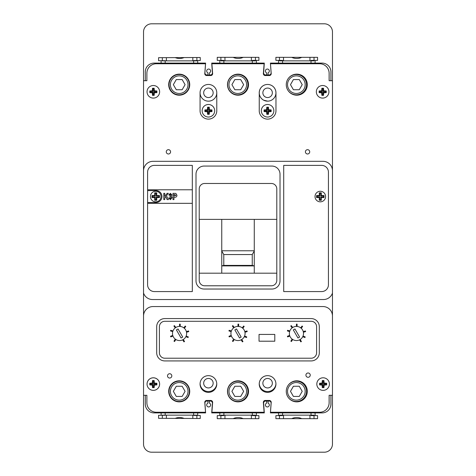 <?xml version="1.0" encoding="UTF-8"?>
<svg xmlns="http://www.w3.org/2000/svg" width="476" height="476" viewBox="0 0 476 476"><rect width="100%" height="100%" fill="white"/><g stroke="black" fill="none" stroke-linecap="round" stroke-linejoin="round"><path stroke-width="0.71" d="M223.785 265.388L221.751 265.894L254.273 265.911L252.244 265.388L252.244 254.559L223.785 254.559L223.785 265.388L252.244 265.388M254.273 250.787L221.751 250.787M221.751 251.013L223.785 254.559M254.273 251.013L252.244 254.559M168.694 84.663A10.52 10.52 0 0 0 179.214 95.176A10.52 10.52 0 0 0 189.734 84.663A10.52 10.52 0 0 0 179.214 74.149A10.52 10.52 0 0 0 168.694 84.669A10.52 10.52 0 0 0 179.214 95.188A10.52 10.52 0 0 0 189.734 84.669M227.48 84.663A10.52 10.52 0 0 0 238 95.176A10.52 10.52 0 0 0 248.52 84.663A10.52 10.52 0 0 0 238 74.149A10.52 10.52 0 0 0 227.48 84.669A10.52 10.52 0 0 0 238 95.188A10.52 10.52 0 0 0 248.52 84.669M286.266 84.663A10.52 10.52 0 0 0 296.786 95.176A10.52 10.52 0 0 0 307.306 84.663A10.52 10.52 0 0 0 296.786 74.149A10.52 10.52 0 0 0 286.266 84.669A10.52 10.52 0 0 0 296.786 95.188A10.52 10.52 0 0 0 307.306 84.669M272.349 92.808A4.742 4.742 0 0 1 267.607 97.55A4.742 4.742 0 0 1 262.865 92.808A4.742 4.742 0 0 1 267.607 88.066A4.742 4.742 0 0 1 272.349 92.808M262.865 383.192A4.742 4.742 0 0 0 267.607 387.934A4.742 4.742 0 0 0 272.349 383.192A4.742 4.742 0 0 0 267.607 378.45A4.742 4.742 0 0 0 262.865 383.192M213.159 383.192A4.742 4.742 0 0 1 208.417 387.934A4.742 4.742 0 0 1 203.674 383.192A4.742 4.742 0 0 1 208.417 378.45A4.742 4.742 0 0 1 213.159 383.192M203.674 92.808A4.742 4.742 0 0 0 208.417 97.55A4.742 4.742 0 0 0 213.159 92.808A4.742 4.742 0 0 0 208.417 88.066A4.742 4.742 0 0 0 203.674 92.808M267.595 392.373A8.36 8.36 0 0 1 259.247 384.013A8.36 8.36 0 0 1 267.595 375.653M267.595 101.162L263.656 100.168A8.36 8.36 0 0 1 267.607 84.448A8.36 8.36 0 0 1 275.967 92.808L275.967 110.759A8.366 8.366 0 0 1 267.381 119.125A8.366 8.366 0 0 1 259.247 110.313L259.247 93.48A8.36 8.36 0 0 1 267.595 84.448A8.36 8.36 0 0 1 275.937 92.808A8.36 8.36 0 0 1 267.917 101.156A8.36 8.36 0 0 1 259.247 93.48M216.776 92.808A8.36 8.36 0 0 0 208.417 84.448A8.36 8.36 0 0 0 200.063 92.808A8.36 8.36 0 0 0 208.417 101.162A8.36 8.36 0 0 0 216.776 92.808A8.36 8.36 0 0 0 208.417 84.448A8.36 8.36 0 0 0 200.063 92.808L200.063 110.759A8.366 8.366 0 0 0 208.423 119.125A8.366 8.366 0 0 0 216.776 110.313L216.776 92.808M272.01 412.252L319.658 412.252A9.484 9.484 0 0 0 320.015 412.246L319.991 412.246M146.882 402.767L146.882 395.294L146.882 402.767A9.484 9.484 0 0 0 156.372 412.252L204.014 412.252M204.014 63.754L156.372 63.748A9.484 9.484 0 0 0 146.882 73.233L146.882 80.712L145.281 80.712L145.281 71.906A8.806 8.806 0 0 1 154.087 63.1L205.614 63.1L204.924 72.78A2.035 2.035 0 0 0 206.953 74.958L207.935 74.958L207.935 72.846A1.963 1.963 0 0 1 208.666 69.056A1.963 1.963 0 0 1 209.392 72.846L209.392 74.958L210.38 74.958A2.035 2.035 0 0 0 212.403 72.78L211.713 63.1L264.311 63.1L263.621 72.78A2.035 2.035 0 0 0 265.65 74.958L266.631 74.958L266.631 72.846A1.963 1.963 0 0 1 267.363 69.056A1.963 1.963 0 0 1 268.089 72.846L268.089 74.958L269.077 74.958A2.035 2.035 0 0 0 271.1 72.78L270.41 63.1L322.115 63.1A8.806 8.806 0 0 1 330.927 71.906L330.927 80.712L332.468 80.712L332.468 31.928A8.128 8.128 0 0 0 324.34 23.8L151.66 23.8A8.128 8.128 0 0 0 143.532 31.928L143.532 80.712L145.281 80.712M329.142 80.712L329.142 73.233A9.484 9.484 0 0 0 319.658 63.748L272.01 63.754M263.204 63.754L212.826 63.754M329.142 395.294L329.142 402.767A9.484 9.484 0 0 1 320.015 412.246M216.764 383.602A8.36 8.36 0 0 1 208.417 391.552A8.36 8.36 0 0 1 200.069 383.602M259.259 383.602A8.36 8.36 0 0 0 267.47 391.552A8.36 8.36 0 0 0 275.937 383.876M188.02 391.343A8.806 8.806 0 0 0 179.214 382.537A8.806 8.806 0 0 0 170.408 391.343A8.806 8.806 0 0 0 179.214 400.149A8.806 8.806 0 0 0 188.02 391.343M169.051 391.343A10.163 10.163 0 0 1 179.214 381.181A10.163 10.163 0 0 1 189.377 391.343A10.163 10.163 0 0 1 179.214 401.506A10.163 10.163 0 0 1 169.051 391.343M172.693 412.9L172.693 412.252M172.693 399.596L172.693 399.138M172.693 383.549L172.693 383.091M186.515 383.769L186.515 384.275M186.515 398.412L186.515 398.912M186.515 412.252L186.515 412.9M196.88 412.9L196.88 412.252M162.328 412.9L162.328 412.252M162.328 418.339L162.328 415.292M196.88 418.487L196.88 415.435M196.88 415.143L162.328 415.143M175.198 418.392A11.519 11.519 0 0 1 184.105 418.434M185.081 391.343L182.147 386.262L176.281 386.262L173.347 391.343L176.281 396.425L182.147 396.425L185.081 391.343M246.592 391.343A8.806 8.806 0 0 0 237.78 382.537A8.806 8.806 0 0 0 228.974 391.343A8.806 8.806 0 0 0 237.78 400.149A8.806 8.806 0 0 0 246.592 391.343M227.617 391.343A10.163 10.163 0 0 1 237.78 381.181A10.163 10.163 0 0 1 247.942 391.343A10.163 10.163 0 0 1 237.78 401.506A10.163 10.163 0 0 1 227.617 391.343M231.259 412.9L231.259 412.252M245.08 383.567L245.08 384.275M245.08 398.412L245.08 399.12M245.08 412.252L245.08 412.9M255.445 412.9L255.445 412.252M220.894 412.9L220.894 412.252M220.894 418.66L220.894 415.613M255.445 418.66L255.445 415.613M255.445 415.143L220.894 415.143M233.163 418.66A11.519 11.519 0 0 1 243.176 418.66M243.647 391.343L240.713 386.262L234.846 386.262L231.913 391.343L234.846 396.425L240.713 396.425L243.647 391.343M305.158 391.343A8.806 8.806 0 0 0 296.346 382.537A8.806 8.806 0 0 0 287.54 391.343A8.806 8.806 0 0 0 296.346 400.149A8.806 8.806 0 0 0 305.158 391.343M288.17 385.31A10.163 10.163 0 0 1 306.508 391.343A10.163 10.163 0 0 1 288.17 397.377M289.825 412.9L289.825 412.252M303.646 383.37L303.646 384.275M303.646 398.412L303.646 399.31M303.646 412.252L303.646 412.9M314.017 412.9L314.017 412.252M279.46 412.9L279.46 412.252M279.46 418.66L279.46 415.613M314.017 418.66L314.017 415.613M314.017 415.143L279.46 415.143M291.728 418.66A11.519 11.519 0 0 1 301.742 418.66M302.218 391.343L299.279 386.262L293.412 386.262L290.479 391.343L293.412 396.425L299.279 396.425L302.218 391.343M170.408 84.657A8.806 8.806 0 0 1 179.214 75.851A8.806 8.806 0 0 1 188.02 84.657A8.806 8.806 0 0 1 179.214 93.463A8.806 8.806 0 0 1 170.408 84.657M189.377 84.657A10.163 10.163 0 0 0 179.214 74.494A10.163 10.163 0 0 0 169.051 84.657A10.163 10.163 0 0 0 179.214 94.819A10.163 10.163 0 0 0 189.377 84.657M175.198 57.608A11.519 11.519 0 0 0 184.105 57.566M186.515 92.231L186.515 91.725M196.88 63.1L196.88 63.748M186.515 77.588L186.515 77.094M186.515 63.748L186.515 63.1M172.693 63.1L172.693 63.748M172.693 76.416L172.693 76.862M162.328 63.1L162.328 63.748M172.693 92.451L172.693 92.909M162.328 57.661L162.328 60.708M196.88 57.513L196.88 60.565M196.88 60.857L162.328 60.857M185.081 84.657L182.147 89.738L176.281 89.738L173.347 84.657L176.281 79.575L182.147 79.575L185.081 84.657M228.974 84.657A8.806 8.806 0 0 1 237.78 75.851A8.806 8.806 0 0 1 246.592 84.657A8.806 8.806 0 0 1 237.78 93.463A8.806 8.806 0 0 1 228.974 84.657M247.942 84.657A10.163 10.163 0 0 0 237.78 74.494A10.163 10.163 0 0 0 227.617 84.657A10.163 10.163 0 0 0 237.78 94.819A10.163 10.163 0 0 0 247.942 84.657M233.163 57.34A11.519 11.519 0 0 0 243.176 57.34M245.08 92.433L245.08 91.725M255.445 63.1L255.445 63.748M245.08 77.588L245.08 76.892M245.08 63.748L245.08 63.1M231.259 63.1L231.259 63.748M220.894 63.1L220.894 63.748M220.894 57.34L220.894 60.387M255.445 57.34L255.445 60.387M255.445 60.857L220.894 60.857M243.647 84.657L240.713 89.738L234.846 89.738L231.913 84.657L234.846 79.575L240.713 79.575L243.647 84.657M287.54 84.657A8.806 8.806 0 0 1 296.346 75.851A8.806 8.806 0 0 1 305.158 84.657A8.806 8.806 0 0 1 296.346 93.463A8.806 8.806 0 0 1 287.54 84.657M288.17 90.69A10.163 10.163 0 0 0 306.508 84.657A10.163 10.163 0 0 0 288.325 78.421M291.728 57.34A11.519 11.519 0 0 0 301.742 57.34M303.646 92.63L303.646 91.725M314.017 63.1L314.017 63.748M303.646 77.588L303.646 76.695M303.646 63.748L303.646 63.1M289.825 63.1L289.825 63.748M279.46 63.1L279.46 63.748M279.46 57.34L279.46 60.387M314.017 57.34L314.017 60.387M314.017 60.857L279.46 60.857M302.218 84.657L299.279 89.738L293.412 89.738L290.479 84.657L293.412 79.575L299.279 79.575L302.218 84.657M268.089 74.952L266.631 74.952M282.571 60.387L278.508 60.387L278.508 63.1M278.508 60.387L275.901 60.387L275.901 57.34L317.569 57.34L317.569 60.387L315.094 60.387L315.094 63.1M193.637 60.577L200.253 60.547L200.241 57.501L158.573 57.679L158.585 60.726L161.114 60.714L161.114 63.1M197.701 60.559L197.701 63.1M223.875 60.387L219.811 60.387L219.811 63.1M219.811 60.387L217.24 60.387L217.24 57.34L258.908 57.34L258.908 60.387L256.397 60.387L256.397 63.1M315.094 60.387L311.024 60.387M161.114 60.714L165.178 60.696M256.397 60.387L252.334 60.387M270.552 63.1L270.552 63.754M210.41 74.952A2.035 2.035 0 0 1 209.732 75.077L207.697 75.083A2.035 2.035 0 0 1 206.977 74.958M282.571 415.613L278.508 415.613L278.508 412.9L270.41 412.9L271.1 403.22A2.035 2.035 0 0 0 269.077 401.042L268.089 401.042L268.089 403.154A1.963 1.963 0 0 1 267.363 406.944A1.963 1.963 0 0 1 266.631 403.154L266.631 401.042L265.65 401.042A2.035 2.035 0 0 0 263.621 403.22L264.311 412.9L211.713 412.9L212.403 403.22A2.035 2.035 0 0 0 210.38 401.042L209.392 401.042L209.392 403.154A1.963 1.963 0 0 1 208.666 406.944A1.963 1.963 0 0 1 207.935 403.154L207.935 401.042L206.953 401.042A2.035 2.035 0 0 0 204.924 403.22L205.614 412.9L154.087 412.9A8.806 8.806 0 0 1 145.281 404.094L145.281 395.294M268.089 401.048L266.631 401.048M278.508 412.9L322.115 412.9A8.806 8.806 0 0 0 330.927 404.094L330.927 395.294M156.372 412.252L205.537 412.252L204.811 402.803A1.946 1.946 0 0 1 206.447 400.465L210.386 400.465A1.958 1.958 0 0 1 212.611 402.803L211.885 412.252L264.115 412.252L263.389 402.803A1.958 1.958 0 0 1 265.614 400.465L269.553 400.465A1.946 1.946 0 0 1 271.189 402.803L270.463 412.252L319.628 412.252A9.484 9.484 0 0 0 329.118 402.767L329.118 395.294L332.468 395.294L332.468 444.072A8.128 8.128 0 0 1 324.34 452.2L151.66 452.2A8.128 8.128 0 0 1 143.532 444.072L143.532 395.294L146.882 395.294M223.875 415.613L217.24 415.613L217.24 418.66L258.908 418.66L258.908 415.613L256.397 415.613L256.397 412.9M219.811 415.613L219.811 412.9M161.114 412.9L161.114 415.286L158.585 415.274L158.573 418.321L200.241 418.499L200.253 415.453L197.701 415.441L197.701 412.9M278.508 415.613L275.901 415.613L275.901 418.66L317.569 418.66L317.569 415.613L315.094 415.613L315.094 412.9M315.094 415.613L311.024 415.613M193.637 415.423L197.701 415.441M161.114 415.286L165.178 415.304M256.397 415.613L252.334 415.613M270.552 412.9L270.552 412.252M210.41 401.048A2.035 2.035 0 0 0 209.732 400.923L207.697 400.917A2.035 2.035 0 0 0 206.977 401.042M164.827 360.927A8.128 8.128 0 0 1 156.693 352.799L156.693 326.714A8.128 8.128 0 0 1 164.827 318.581L311.173 318.581A8.128 8.128 0 0 1 319.307 326.714L319.307 352.799A8.128 8.128 0 0 1 311.173 360.927L164.827 360.927L311.173 360.927A8.128 8.128 0 0 0 319.307 352.799L319.307 326.714A8.128 8.128 0 0 0 311.173 318.581L164.827 318.581A8.128 8.128 0 0 0 156.693 326.714L156.693 352.799A8.128 8.128 0 0 0 164.827 360.927M311.173 321.294A5.42 5.42 0 0 1 316.594 326.714L316.594 352.799A5.42 5.42 0 0 1 311.173 358.22L164.827 358.22A5.42 5.42 0 0 1 159.406 352.799L159.406 326.714A5.42 5.42 0 0 1 164.827 321.294L311.173 321.294A5.42 5.42 0 0 1 316.594 326.714L316.594 352.799A5.42 5.42 0 0 1 311.173 358.22L164.827 358.22A5.42 5.42 0 0 1 159.406 352.799L159.406 326.714A5.42 5.42 0 0 1 164.827 321.294L311.173 321.294M259.039 334.426L259.039 341.203L274.795 341.203L274.795 334.426L259.039 334.426M303.51 333.492A7.075 7.075 0 0 0 296.435 326.417A7.075 7.075 0 0 0 289.366 333.492A7.075 7.075 0 0 0 296.435 340.56A7.075 7.075 0 0 0 303.51 333.492M293.299 329.922L297.964 338.008L299.606 337.056L294.936 328.975L293.299 329.922M245.075 333.492A7.075 7.075 0 0 0 238 326.417A7.075 7.075 0 0 0 230.925 333.492A7.075 7.075 0 0 0 238 340.56A7.075 7.075 0 0 0 245.075 333.492M234.852 329.922L239.523 338.008L241.159 337.056L236.495 328.975L234.852 329.922M186.634 333.492A7.075 7.075 0 0 0 179.565 326.417A7.075 7.075 0 0 0 172.49 333.492A7.075 7.075 0 0 0 179.565 340.56A7.075 7.075 0 0 0 186.634 333.492M176.406 329.922L181.076 338.008L182.719 337.056L178.048 328.975L176.406 329.922M180.225 326.447L180.225 324.132L179.547 324.132L179.547 326.417M184.355 328.285L185.747 326.435L185.206 326.03L183.837 327.851M186.527 332.248L188.776 331.599L188.591 330.951L186.372 331.582M185.866 336.693L188.085 337.543L188.329 336.913L186.146 336.074M182.683 339.834L183.956 341.875L184.533 341.518L183.278 339.507M175.269 339.108L173.99 341.155L174.567 341.518L175.828 339.495M172.758 335.419L170.527 336.276L170.765 336.913L172.972 336.062M172.961 330.945L170.694 330.296L170.509 330.951L172.746 331.593M175.828 327.482L174.43 325.62L173.889 326.03L175.275 327.863M244.307 336.693L246.52 337.543L246.764 336.913L244.587 336.074M302.742 336.693L304.961 337.543L305.205 336.913L303.022 336.074M241.124 339.834L242.397 341.875L242.968 341.518L241.713 339.507M299.559 339.834L300.832 341.875L301.409 341.518L300.154 339.507M233.704 339.108L232.431 341.155L233.002 341.518L234.263 339.495M292.145 339.108L290.866 341.155L291.443 341.518L292.704 339.495M231.193 335.419L228.962 336.276L229.206 336.913L231.413 336.062M289.634 335.419L287.403 336.276L287.641 336.913L289.848 336.062M231.401 330.945L229.129 330.296L228.944 330.951L231.187 331.593M289.836 330.945L287.569 330.296L287.385 330.951L289.622 331.593M234.269 327.482L232.865 325.62L232.324 326.03L233.71 327.863M292.704 327.482L291.306 325.62L290.765 326.03L292.145 327.863M238.666 326.447L238.666 324.132L237.988 324.132L237.988 326.417M297.101 326.447L297.101 324.132L296.423 324.132L296.423 326.417M242.79 328.285L244.188 326.435L243.647 326.03L242.272 327.851M301.231 328.285L302.623 326.435L302.082 326.03L300.707 327.851M244.961 332.248L247.211 331.599L247.026 330.951L244.813 331.582M303.402 332.248L305.651 331.599L305.461 330.951L303.248 331.582M326.25 91.809L326.238 90.975L323.704 90.797L323.531 88.256L321.853 88.256L321.681 90.797L319.14 90.964L319.14 92.653L321.681 92.82L321.853 95.361L323.531 95.355L323.704 92.82L326.238 92.641L326.25 91.809M319.557 91.38L319.557 92.231L322.27 92.231L322.27 94.944L323.121 94.944L323.121 92.231L325.828 92.231L325.828 91.38L323.121 91.38L323.121 88.673L322.27 88.673L322.27 91.38L319.557 91.38L319.14 90.964M322.27 91.38L321.681 90.797M322.27 88.673L321.853 88.256M323.121 88.673L323.531 88.256M323.121 91.38L323.704 90.797M325.828 91.38L326.238 90.975M325.828 92.231L326.238 92.641M323.121 92.231L323.704 92.82M323.121 94.944L323.531 95.355M322.27 94.944L321.853 95.361M322.27 92.231L321.681 92.82M319.557 92.231L319.14 92.653M156.896 91.809L156.884 90.97L154.343 90.797L154.17 88.256L152.493 88.256L152.32 90.797L149.785 90.97L149.785 92.647L152.32 92.82L152.493 95.355L154.17 95.355L154.343 92.82L156.884 92.647L156.896 91.809M152.909 91.38L150.196 91.38L150.196 92.231L152.909 92.231L152.909 94.944L153.76 94.944L153.76 92.231L156.467 92.231L156.467 91.38L153.76 91.38L153.76 88.673L152.909 88.673L152.909 91.38L152.32 90.797M152.909 88.673L152.493 88.256M153.76 88.673L154.17 88.256M153.76 91.38L154.343 90.797M156.467 91.38L156.884 90.97M156.467 92.231L156.884 92.647M153.76 92.231L154.343 92.82M153.76 94.944L154.17 95.355M152.909 94.944L152.493 95.355M152.909 92.231L152.32 92.82M150.196 92.231L149.785 92.647M150.196 91.38L149.785 90.97M211.975 110.759L211.963 109.926L209.428 109.754L209.256 107.213L207.584 107.213L207.405 109.754L204.87 109.926L204.87 111.598L207.405 111.771L207.584 114.305L209.256 114.305L209.428 111.771L211.963 111.598L211.975 110.759M214.688 110.759A6.265 6.265 0 0 0 208.417 104.494A6.265 6.265 0 0 0 202.151 110.759A6.265 6.265 0 0 0 208.417 117.031A6.265 6.265 0 0 0 214.688 110.759M207.994 110.337L205.281 110.337L205.281 111.188L207.994 111.188L207.994 113.895L208.845 113.895L208.845 111.188L211.552 111.188L211.552 110.337L208.845 110.337L208.845 107.624L207.994 107.624L207.994 110.337L207.405 109.754M207.994 107.624L207.584 107.213M208.845 107.624L209.256 107.213M208.845 110.337L209.428 109.754M211.552 110.337L211.963 109.926M211.552 111.188L211.963 111.598M208.845 111.188L209.428 111.771M208.845 113.895L209.256 114.305M207.994 113.895L207.584 114.305M207.994 111.188L207.405 111.771M205.281 111.188L204.87 111.598M205.281 110.337L204.87 109.926M271.165 110.759L271.153 109.926L268.619 109.754L268.446 107.213L266.768 107.213L266.596 109.748L264.061 109.92L264.061 111.604L266.596 111.771L266.768 114.311L268.446 114.305L268.619 111.771L271.153 111.592L271.165 110.759M273.849 110.759A6.265 6.265 0 0 0 267.583 104.494A6.265 6.265 0 0 0 261.312 110.759A6.265 6.265 0 0 0 267.583 117.031A6.265 6.265 0 0 0 273.849 110.759M264.472 111.188L267.185 111.188L267.185 113.895L268.036 113.895L268.036 111.188L270.743 111.188L270.743 110.337L268.036 110.337L268.036 107.624L267.185 107.624L267.185 110.337L264.472 110.337L264.061 111.604M264.472 110.337L264.061 109.92M267.185 110.337L266.596 109.748M267.185 107.624L266.768 107.213M268.036 107.624L268.446 107.213M268.036 110.337L268.619 109.754M270.743 110.337L271.153 109.926M270.743 111.188L271.153 111.592M268.036 111.188L268.619 111.771M268.036 113.895L268.446 114.305M267.185 113.895L266.768 114.311M267.185 111.188L266.596 111.771M315.017 196.552A5.284 5.284 0 0 0 320.3 201.836A5.284 5.284 0 0 0 325.584 196.552A5.284 5.284 0 0 0 320.3 191.269A5.284 5.284 0 0 0 315.017 196.552A5.284 5.284 0 0 1 320.3 191.269A5.284 5.284 0 0 1 325.584 196.552A5.284 5.284 0 0 1 320.3 201.836A5.284 5.284 0 0 1 315.017 196.552M150.44 196.552A5.284 5.284 0 0 0 155.729 201.836A5.284 5.284 0 0 0 161.013 196.552A5.284 5.284 0 0 0 155.729 191.269A5.284 5.284 0 0 0 150.44 196.552A5.284 5.284 0 0 1 155.729 191.269A5.284 5.284 0 0 1 161.013 196.552A5.284 5.284 0 0 1 155.729 201.836A5.284 5.284 0 0 1 150.44 196.552M170.581 151.832A2.16 2.16 0 0 1 168.421 153.992A2.16 2.16 0 0 1 166.267 151.832A2.16 2.16 0 0 1 168.421 149.678A2.16 2.16 0 0 1 170.581 151.832M328.928 91.809A6.289 6.289 0 0 1 322.639 98.098A6.289 6.289 0 0 1 316.344 91.809A6.289 6.289 0 0 1 322.639 85.519A6.289 6.289 0 0 1 328.928 91.809M159.627 91.809A6.289 6.289 0 0 1 153.331 98.098A6.289 6.289 0 0 1 147.042 91.809A6.289 6.289 0 0 1 153.331 85.519A6.289 6.289 0 0 1 159.627 91.809M309.715 151.832A2.154 2.154 0 0 1 307.555 153.992A2.154 2.154 0 0 1 305.402 151.832A2.154 2.154 0 0 1 307.555 149.678A2.154 2.154 0 0 1 309.715 151.832M147.042 384.078A6.289 6.289 0 0 0 153.331 390.368A6.289 6.289 0 0 0 159.627 384.078A6.289 6.289 0 0 0 153.331 377.789A6.289 6.289 0 0 0 147.042 384.078A6.265 6.265 0 0 0 153.331 390.344A6.265 6.265 0 0 0 159.603 384.078A6.265 6.265 0 0 0 153.331 377.813A6.265 6.265 0 0 0 147.066 384.078M305.925 375.147A2.154 2.154 0 0 0 308.079 377.301A2.154 2.154 0 0 0 310.239 375.147A2.154 2.154 0 0 0 308.079 372.988A2.154 2.154 0 0 0 305.925 375.147M167.51 375.891A2.154 2.154 0 0 0 169.664 378.045A2.154 2.154 0 0 0 171.818 375.891A2.154 2.154 0 0 0 169.664 373.731A2.154 2.154 0 0 0 167.51 375.891M316.826 384.078A6.289 6.289 0 0 0 323.115 390.368A6.289 6.289 0 0 0 329.404 384.078A6.289 6.289 0 0 0 323.115 377.789A6.289 6.289 0 0 0 316.826 384.078M168.694 391.343A10.52 10.52 0 0 0 179.214 401.863A10.52 10.52 0 0 0 189.734 391.343A10.52 10.52 0 0 0 179.214 380.824A10.52 10.52 0 0 0 168.694 391.343M200.063 384.013A8.36 8.36 0 0 0 208.417 392.373A8.36 8.36 0 0 0 216.776 384.013A8.36 8.36 0 0 0 208.417 375.653A8.36 8.36 0 0 0 200.063 384.013M227.48 391.343A10.52 10.52 0 0 0 238 401.863A10.52 10.52 0 0 0 248.52 391.343A10.52 10.52 0 0 0 238 380.824A10.52 10.52 0 0 0 227.48 391.343M259.224 384.013A8.36 8.36 0 0 0 267.583 392.373A8.36 8.36 0 0 0 275.937 384.013A8.36 8.36 0 0 0 267.583 375.653A8.36 8.36 0 0 0 259.224 384.013M286.266 391.343A10.52 10.52 0 0 0 296.786 401.863A10.52 10.52 0 0 0 307.306 391.343A10.52 10.52 0 0 0 296.786 380.824A10.52 10.52 0 0 0 286.266 391.343M204.763 73.613A1.946 1.946 0 0 1 204.811 73.203L205.537 63.754L156.372 63.754A9.484 9.484 0 0 0 146.882 73.239L146.882 80.712L143.532 80.712L143.532 170.807A9.484 9.484 0 0 1 153.016 161.322L322.984 161.322A9.484 9.484 0 0 1 332.468 170.807L332.468 80.712L329.118 80.712L329.118 73.239A9.484 9.484 0 0 0 319.628 63.754L270.463 63.754L271.189 73.203A1.946 1.946 0 0 1 269.553 75.541L265.614 75.541A1.958 1.958 0 0 1 263.389 73.203L264.115 63.754L211.885 63.754L212.611 73.203A1.958 1.958 0 0 1 210.386 75.541L206.447 75.541A1.946 1.946 0 0 1 204.763 73.613M221.751 273.182L221.751 219.382M199.224 188.895L199.224 280.364A5.42 5.42 0 0 0 204.644 285.784L271.38 285.784A5.42 5.42 0 0 0 276.8 280.364L276.8 188.895A5.42 5.42 0 0 0 271.38 183.474L204.644 183.474A5.42 5.42 0 0 0 199.224 188.895M276.8 219.382L199.224 219.382M199.224 273.182L276.8 273.182M323.484 299.535L152.54 299.535A9.484 9.484 0 0 1 143.532 293.014L143.532 316.034A9.484 9.484 0 0 1 153.016 306.556L322.984 306.556A9.484 9.484 0 0 1 332.468 316.034L332.468 293.097A9.484 9.484 0 0 1 323.484 299.535M332.468 293.097L332.468 170.807M143.532 170.807L143.532 293.014M154.373 291.574L192.316 291.574L192.316 165.386L154.373 165.386A6.777 6.777 0 0 0 147.596 172.157L147.596 284.803A6.777 6.777 0 0 0 154.373 291.574M321.657 165.386L283.714 165.386L283.714 291.574L321.657 291.574A6.777 6.777 0 0 0 328.434 284.803L328.434 172.157A6.777 6.777 0 0 0 321.657 165.386M332.468 395.294L332.468 316.034M143.532 316.034L143.532 395.294M267.595 84.448A8.36 8.36 0 0 1 275.967 92.808M196.005 280.905A8.128 8.128 0 0 0 204.139 289.033L271.891 289.033A8.128 8.128 0 0 0 280.019 280.905L280.019 174.192A8.128 8.128 0 0 0 271.891 166.065L204.139 166.065A8.128 8.128 0 0 0 196.005 174.192L196.005 280.905M254.273 219.382L254.273 273.182M154.712 195.535L151.999 195.535L151.999 197.57L154.712 197.57L154.712 200.277L156.741 200.277L156.741 197.57L159.454 197.57L159.454 195.535L156.741 195.535L156.741 192.828L154.712 192.828L154.712 195.535L155.218 196.041L152.504 196.041L152.504 197.064L155.218 197.064L155.218 199.771L156.235 199.771L156.235 197.064L158.948 197.064L158.948 196.041L156.235 196.041L156.235 193.333L155.218 193.333L155.218 196.041M155.218 193.333L154.712 192.828M156.235 193.333L156.741 192.828M156.235 196.041L156.741 195.535M158.948 196.041L159.454 195.535M158.948 197.064L159.454 197.57M156.235 197.064L156.741 197.57M156.235 199.771L156.741 200.277M155.218 199.771L154.712 200.277M155.218 197.064L154.712 197.57M152.504 197.064L151.999 197.57M152.504 196.041L151.999 195.535M316.576 197.57L319.283 197.57L319.283 200.277L321.318 200.277L321.318 197.57L324.025 197.57L324.025 195.535L321.318 195.535L321.318 192.828L319.283 192.828L319.283 195.535L316.576 195.535L316.576 197.57L317.081 197.064L319.789 197.064L319.789 199.771L320.812 199.771L320.812 197.064L323.519 197.064L323.519 196.041L320.812 196.041L320.812 193.333L319.789 193.333L319.789 196.041L317.081 196.041L317.081 197.064M317.081 196.041L316.576 195.535M319.789 196.041L319.283 195.535M319.789 193.333L319.283 192.828M320.812 193.333L321.318 192.828M320.812 196.041L321.318 195.535M323.519 196.041L324.025 195.535M323.519 197.064L324.025 197.57M320.812 197.064L321.318 197.57M320.812 199.771L321.318 200.277M319.789 199.771L319.283 200.277M319.789 197.064L319.283 197.57M147.596 190.59L155.86 190.59A5.962 5.962 0 0 1 161.965 196.552A5.962 5.962 0 0 1 155.86 202.514L147.596 202.514M147.596 203.329L192.316 203.329M192.316 189.775L147.596 189.775M164.761 199.599L163.786 199.599L163.786 193.333L164.761 193.333L164.761 196.35L167.147 193.333L168.385 193.333L166.416 195.725L168.468 199.599L167.088 199.599L165.66 196.642L164.761 197.73L164.761 199.599M170.402 199.682L168.748 197.974L169.73 197.808L170.378 198.706L171.027 197.653L170.39 196.671L169.974 196.761L170.075 195.695L170.949 194.952L170.337 194.315L169.646 195.124L168.748 194.964L170.366 193.333L171.925 194.898L171.193 196.177L172.086 197.677L170.402 199.682M173.96 199.599L172.978 199.599L172.978 193.333L175.9 193.429L176.965 195.267C176.876 196.683 176.108 197.344 174.662 197.242L173.96 197.242L173.96 199.599M173.96 194.392L173.96 196.183L175.989 195.285L173.96 194.392M156.89 384.078L156.878 383.245L154.343 383.067L154.17 380.532L152.499 380.532L152.32 383.067L149.785 383.245L149.785 384.917L152.32 385.09L152.499 387.625L154.17 387.625L154.343 385.09L156.878 384.917L156.89 384.078M152.909 383.656L150.196 383.656L150.196 384.507L152.909 384.507L152.909 387.214L153.76 387.214L153.76 384.507L156.467 384.507L156.467 383.656L153.76 383.656L153.76 380.943L152.909 380.943L152.909 383.656L152.32 383.067M152.909 380.943L152.499 380.532M153.76 380.943L154.17 380.532M153.76 383.656L154.343 383.067M156.467 383.656L156.878 383.245M156.467 384.507L156.878 384.917M153.76 384.507L154.343 385.09M153.76 387.214L154.17 387.625M152.909 387.214L152.499 387.625M152.909 384.507L152.32 385.09M150.196 384.507L149.785 384.917M150.196 383.656L149.785 383.245M319.569 383.24L319.569 384.917L322.103 385.09L322.276 387.631L323.954 387.631L324.126 385.09L326.667 384.917L326.667 383.24L324.126 383.067L323.954 380.532L322.276 380.532L322.103 383.067L319.569 383.24L319.979 384.507L322.692 384.507L322.692 387.214L323.543 387.214L323.543 384.507L326.25 384.507L326.25 383.656L323.543 383.656L323.543 380.943L322.692 380.943L322.692 383.656L322.103 383.067M322.692 380.943L322.276 380.532M323.543 380.943L323.954 380.532M323.543 383.656L324.126 383.067M326.25 383.656L326.667 383.24M326.25 384.507L326.667 384.917M323.543 384.507L324.126 385.09M323.543 387.214L323.954 387.631M322.692 387.214L322.276 387.631M322.692 384.507L322.103 385.09M319.979 384.507L319.569 384.917M322.692 383.656L319.979 383.656M192.816 418.469L192.816 415.143M166.392 418.356L166.392 415.143M251.382 418.66L251.382 415.143M224.958 418.66L224.958 415.143M309.947 418.66L309.947 415.143M283.523 418.66L283.523 415.143M192.816 57.531L192.816 60.857M166.392 57.644L166.392 60.857M251.382 57.34L251.382 60.857M224.958 57.34L224.958 60.857M309.947 57.34L309.947 60.857M283.523 57.34L283.523 60.857M252.334 60.857L252.334 63.1M223.875 60.857L223.875 63.1M193.637 60.857L193.637 63.1M165.178 60.857L165.178 63.1M311.024 60.857L311.024 63.1M282.571 60.857L282.571 63.1M252.334 415.143L252.334 412.9M223.875 415.143L223.875 412.9M193.637 415.143L193.637 412.9M165.178 415.143L165.178 412.9M311.024 415.143L311.024 412.9M282.571 415.143L282.571 412.9"/></g></svg>
